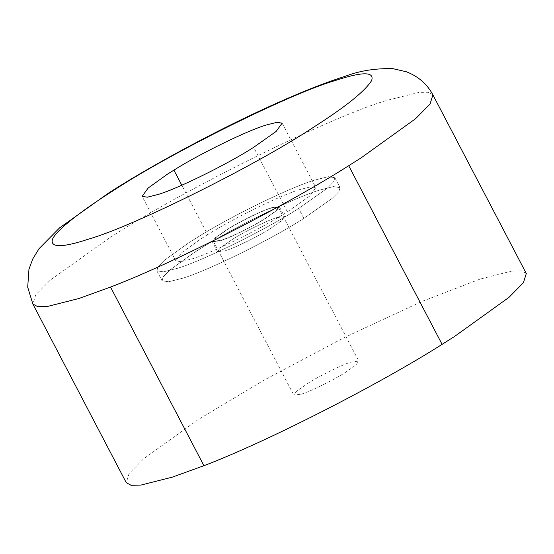 <?xml version="1.0" encoding="UTF-8"?>
<svg xmlns="http://www.w3.org/2000/svg" width="554" height="554" viewBox="0 0 554 554"><rect width="100%" height="100%" fill="white"/><g stroke="black" fill="none" stroke-linecap="round" stroke-linejoin="round"><path stroke-width="0.42" stroke-dasharray="2.77 2.08" d="M232.749 239.155L220.444 247.707L217.535 251.703L225.243 250.782C234.3 248.164 258.586 236.233 270.913 228.241L281.64 220.665L284.548 216.669L276.834 217.597C268.157 220.125 245.45 231.15 232.749 239.155L220.444 247.707L217.535 251.703L225.243 250.782C234.3 248.164 258.586 236.233 270.913 228.241L281.64 220.665L284.548 216.669L276.834 217.597C268.157 220.125 245.45 231.15 232.749 239.155M220.056 240.858C229.107 238.241 253.393 226.302 265.726 218.318L276.453 210.742L279.354 206.746L271.647 207.667C262.97 210.201 240.256 221.219 227.556 229.231L215.25 237.784L212.348 241.779L220.056 240.858C229.107 238.241 253.393 226.302 265.726 218.318L276.453 210.742L279.354 206.746L271.647 207.667C262.97 210.201 240.256 221.219 227.556 229.231L215.25 237.784L212.348 241.779L220.056 240.858M197.252 237.458L188.762 242.791L164.559 260.186L158.112 266.723L156.844 270.795L163.409 271.862L177.322 268.344C201.372 261.405 265.892 229.688 298.654 208.463L327.151 188.339L333.591 181.802L334.865 177.73L328.293 176.664L314.381 180.182C291.328 186.906 230.99 216.185 197.252 237.458L188.762 242.791L164.559 260.186L158.112 266.723L156.844 270.795L163.409 271.862L177.322 268.344C201.372 261.405 265.892 229.688 298.654 208.463L327.151 188.339L333.591 181.802L334.865 177.73L328.293 176.664L314.381 180.182C291.328 186.906 230.99 216.185 197.252 237.458M202.439 247.382L193.948 252.714L169.746 270.11L163.305 276.647L162.031 280.719L168.596 281.792L182.508 278.267C206.559 271.328 271.079 239.612 303.841 218.387L332.338 198.263L338.778 191.726L340.052 187.654L333.487 186.587L319.575 190.105C296.515 196.829 236.177 226.108 202.439 247.382L193.948 252.714L169.746 270.11L163.305 276.647L162.031 280.719L168.596 281.792L182.508 278.267C206.559 271.328 271.079 239.612 303.841 218.387L332.338 198.263L338.778 191.726L340.052 187.654L333.487 186.587L319.575 190.105C296.515 196.829 236.177 226.108 202.439 247.382M207.625 234.64L200.95 238.836L181.913 252.52L175.847 260.865L181.013 261.703L191.954 258.933C210.866 253.476 261.613 228.532 287.381 211.836L309.797 196.005L315.863 187.661L310.697 186.823L299.756 189.593C281.619 194.876 234.162 217.909 207.625 234.64L181.788 185.223M526.3 273.524L521.425 270.878L511.543 271.121L480.276 279.036L422.238 301.314L344.45 337.49L263.669 380.342L197.979 419.731L143.583 458.823L129.11 473.511L126.25 482.666M301.251 394.192C310.032 391.657 333.591 380.079 345.558 372.323L355.959 364.975L358.777 361.104L351.298 361.997C342.878 364.449 320.849 375.148 308.523 382.911L296.584 391.214L293.772 395.085L301.251 394.192M220.824 240.36C229.612 237.825 253.171 226.247 265.137 218.491L275.539 211.143L278.357 207.272L270.878 208.166C262.457 210.624 240.422 221.316 228.103 229.079L216.164 237.382L213.345 241.253L220.824 240.36M303.841 218.387L298.654 208.463L303.841 218.387M287.381 211.836L253.656 147.322M432.909 94.879L428.36 92.289L419.191 92.352L386.886 100.392C331.368 116.319 180.362 191.151 108.494 238.587L50.192 280.179L35.719 294.873L32.859 304.021M217.535 251.703L212.348 241.779L217.535 251.703M279.354 206.746L284.548 216.669L279.354 206.746M156.844 270.795L162.031 280.719L156.844 270.795M334.865 177.73L340.052 187.654L334.865 177.73M175.847 260.865L142.122 196.351M282.138 123.154L315.863 187.661M213.345 241.253L293.772 395.085M278.357 207.272L358.777 361.104"/><path stroke-width="0.83" d="M158.229 194.426C177.142 188.962 227.888 164.019 253.656 147.322L276.065 131.499L282.138 123.154L276.972 122.316L266.031 125.079C247.894 130.37 200.437 153.403 173.901 170.133L167.225 174.323L148.188 188.007L142.122 196.351L147.288 197.189L158.229 194.426M32.859 304.021L126.25 482.666L131.118 485.311L141.007 485.062L172.273 477.153L203.927 465.699C267.603 441.531 380.245 383.749 442.092 344.359L454.571 336.458L508.96 297.366L523.44 282.672L526.3 273.524L432.909 94.879C427.189 84.146 418.367 76.445 406.456 71.791L392.994 68.689C375.681 68.197 359.705 70.746 345.08 76.327C331.223 80.683 314.734 86.888 295.614 94.949C273.69 104.207 250.02 115.19 224.599 127.905C180.078 150.397 141.589 171.989 109.124 192.681L59.68 227.791L39.085 248.635L32.748 258.953L28.953 269.272L27.7 287.201L32.859 304.021L37.727 306.667L47.616 306.424L78.876 298.509L110.537 287.055C174.212 262.887 286.854 205.105 348.701 165.715L361.18 157.814L415.569 118.722L430.049 104.034L432.909 94.879M181.788 185.223L173.901 170.133M203.927 465.699L110.537 287.055M442.092 344.359L348.701 165.715M112.621 191.061L109.491 193.062C80.268 211.753 56.099 230.478 52.436 239.342C50.144 247.887 62.304 247.77 88.924 239.003C134.2 226.06 258.399 164.164 314.769 126.444C345.918 106.52 364.864 91.251 371.589 80.649C374.629 71.861 363.389 71.542 337.871 79.693L335.329 80.503C290.912 93.252 170.113 153.112 112.621 191.061"/></g></svg>
